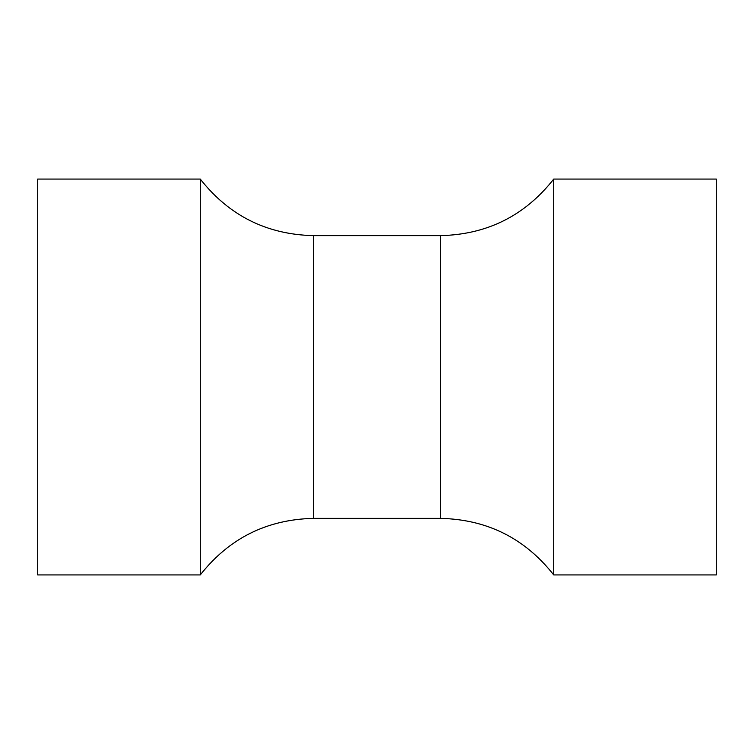 <?xml version="1.0" encoding="UTF-8"?>
<svg xmlns="http://www.w3.org/2000/svg" width="754" height="754" viewBox="0 0 754 754"><rect width="100%" height="100%" fill="white"/><g stroke="black" fill="none" stroke-linecap="round" stroke-linejoin="round"><path stroke-width="0.57" stroke-dasharray="3.77 2.83" d="M553.719 574.925L553.719 179.075M200.281 179.075L200.281 574.925M716.3 179.075L716.3 574.925M37.7 574.925L37.7 179.075M440.619 518.375L440.619 235.625M313.381 235.625L313.381 518.375"/><path stroke-width="1.13" d="M440.619 235.625C487.197 234.532 524.897 215.682 553.719 179.075L553.719 574.925C524.897 538.328 487.197 519.478 440.619 518.375L313.381 518.375L313.381 235.625L440.619 235.625L440.619 518.375M200.281 179.075L37.7 179.075L37.7 574.925L200.281 574.925L200.281 179.075C229.103 215.682 266.803 234.532 313.381 235.625M553.719 574.925L716.3 574.925L716.3 179.075L553.719 179.075M200.281 574.925C229.103 538.328 266.803 519.478 313.381 518.375"/></g></svg>
